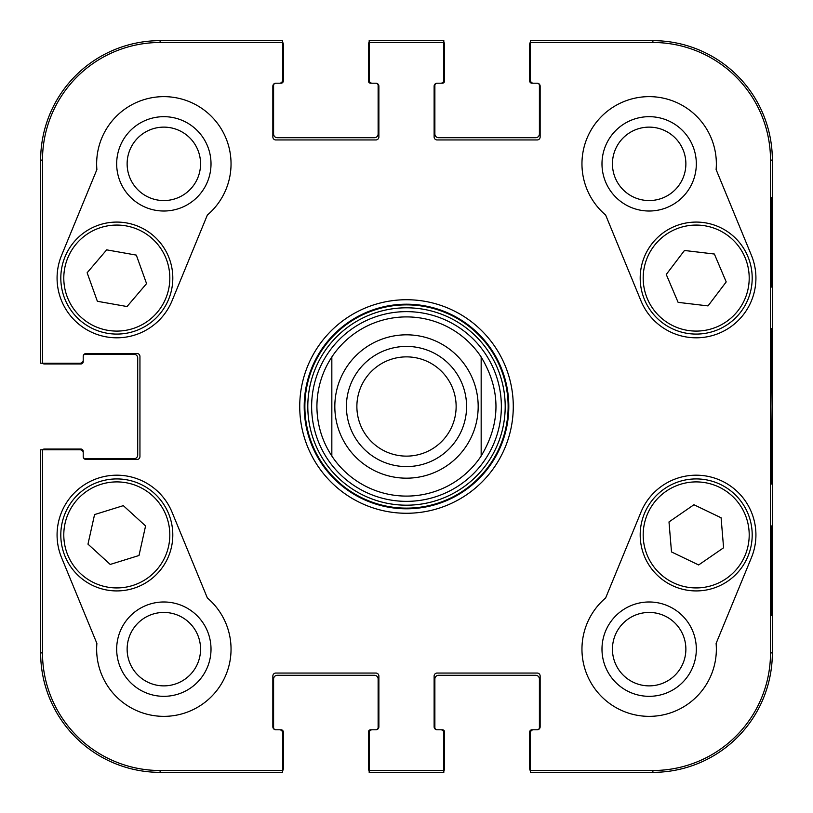 <?xml version="1.0" encoding="UTF-8"?>
<svg xmlns="http://www.w3.org/2000/svg" width="813" height="813" viewBox="0 0 813 813"><rect width="100%" height="100%" fill="white"/><g stroke="black" fill="none" stroke-linecap="round" stroke-linejoin="round"><path stroke-width="1.22" d="M127.133 649.16A36.707 36.707 0 0 1 182.203 617.362A36.707 36.707 0 0 1 182.203 680.948A36.707 36.707 0 0 1 127.133 649.16M612.443 163.84A36.707 36.707 0 0 1 667.514 132.052A36.707 36.707 0 0 1 667.514 195.638A36.707 36.707 0 0 1 612.443 163.84M612.443 649.16A36.707 36.707 0 0 1 667.514 617.362A36.707 36.707 0 0 1 667.514 680.948A36.707 36.707 0 0 1 612.443 649.16M127.133 163.84A36.707 36.707 0 0 1 182.203 132.052A36.707 36.707 0 0 1 182.203 195.638A36.707 36.707 0 0 1 127.133 163.84M403.837 311.674A94.867 94.867 0 0 0 325.708 456.225A94.867 94.867 0 0 0 489.954 451.601A94.867 94.867 0 0 0 403.837 311.674M116.676 649.16A47.164 47.164 0 0 0 187.427 690.003A47.164 47.164 0 0 0 187.427 608.307A47.164 47.164 0 0 0 116.676 649.16M116.676 163.84A47.164 47.164 0 0 0 187.427 204.693A47.164 47.164 0 0 0 187.427 122.997A47.164 47.164 0 0 0 116.676 163.84M601.986 163.84A47.164 47.164 0 0 0 672.737 204.693A47.164 47.164 0 0 0 672.737 122.997A47.164 47.164 0 0 0 601.986 163.84M601.986 649.16A47.164 47.164 0 0 0 672.737 690.003A47.164 47.164 0 0 0 672.737 608.307A47.164 47.164 0 0 0 601.986 649.16M771.689 525.96L771.161 525.96L771.689 525.96L771.689 615.553L771.161 615.553L771.161 525.96M771.689 615.553L771.161 615.553M771.689 197.447L771.161 197.447L771.689 197.447L771.689 287.04L771.161 287.04L771.161 197.447M771.689 287.04L771.161 287.04M772.187 406.5L771.507 328.889C771.141 324.55 770.673 381.846 770.887 436.764L771.507 484.03L772.187 406.5M770.511 160.11L770.511 652.89A117.621 117.621 0 0 1 652.89 770.511L530.442 770.511L530.442 772.35L652.89 772.35A119.46 119.46 0 0 0 772.35 652.89L772.35 160.11A119.46 119.46 0 0 0 652.89 40.65L530.442 40.65L530.442 42.489L652.89 42.489A117.621 117.621 0 0 1 770.511 160.11L772.35 160.11L772.35 652.89A119.46 119.46 0 0 1 652.89 772.35L533.43 772.35M530.442 42.489L530.442 80.223A2.988 2.988 0 0 0 533.43 83.211L537.159 83.211A2.988 2.988 0 0 1 540.147 86.198L540.147 136.97A2.988 2.988 0 0 1 537.159 139.948L437.109 139.948A2.988 2.988 0 0 1 434.122 136.97L434.122 86.198A2.988 2.988 0 0 1 437.109 83.211L440.849 83.211A2.988 2.988 0 0 0 443.827 80.223L443.827 40.65L369.173 40.65L369.173 80.223A2.988 2.988 0 0 0 372.151 83.211L375.891 83.211A2.988 2.988 0 0 1 378.878 86.198L378.878 136.97A2.988 2.988 0 0 1 375.891 139.948L275.841 139.948A2.988 2.988 0 0 1 272.853 136.97L272.853 86.198A2.988 2.988 0 0 1 275.841 83.211L279.57 83.211A2.988 2.988 0 0 0 282.558 80.223L282.558 40.65L160.11 40.65A119.46 119.46 0 0 0 40.65 160.11L40.65 363.198L80.223 363.198A2.988 2.988 0 0 0 83.211 360.21L83.211 356.48A2.988 2.988 0 0 1 86.198 353.492L136.97 353.492A2.988 2.988 0 0 1 139.948 356.48L139.948 456.52A2.988 2.988 0 0 1 136.97 459.508L86.198 459.508A2.988 2.988 0 0 1 83.211 456.52L83.211 452.79A2.988 2.988 0 0 0 80.223 449.802L40.65 449.802L40.65 652.89A119.46 119.46 0 0 0 160.11 772.35L282.558 772.35L282.558 732.777A2.988 2.988 0 0 0 279.57 729.789L275.841 729.789A2.988 2.988 0 0 1 272.853 726.802L272.853 676.03A2.988 2.988 0 0 1 275.841 673.052L375.891 673.052A2.988 2.988 0 0 1 378.878 676.03L378.878 726.802A2.988 2.988 0 0 1 375.891 729.789L372.151 729.789A2.988 2.988 0 0 0 369.173 732.777L369.173 772.35L443.827 772.35L443.827 770.511L369.173 770.511M605.644 215.049A67.194 67.194 0 0 1 623.571 101.706A67.194 67.194 0 0 1 716.111 169.571L751.425 255.333A59.735 59.735 0 0 1 718.936 333.31A59.735 59.735 0 0 1 640.959 300.82L605.644 215.049M96.889 169.571A67.194 67.194 0 0 1 189.429 101.706A67.194 67.194 0 0 1 207.356 215.049L172.041 300.82A59.735 59.735 0 0 1 94.064 333.31A59.735 59.735 0 0 1 61.575 255.333L96.889 169.571M61.575 557.667A59.735 59.735 0 0 1 94.064 479.69A59.735 59.735 0 0 1 172.041 512.18L207.356 597.951A67.194 67.194 0 0 1 189.429 711.294A67.194 67.194 0 0 1 96.889 643.429L61.575 557.667M716.111 643.429A67.194 67.194 0 0 1 623.571 711.294A67.194 67.194 0 0 1 605.644 597.951L640.959 512.18A59.735 59.735 0 0 1 718.936 479.69A59.735 59.735 0 0 1 751.425 557.667L716.111 643.429M304.214 406.5A102.286 102.286 0 0 1 457.648 317.913A102.286 102.286 0 0 1 457.648 495.087A102.286 102.286 0 0 1 304.214 406.5M299.733 406.5A106.767 106.767 0 0 0 459.884 498.969A106.767 106.767 0 0 0 459.884 314.031A106.767 106.767 0 0 0 299.733 406.5M443.827 770.511L443.827 732.777A2.988 2.988 0 0 0 440.849 729.789L437.109 729.789A2.988 2.988 0 0 1 434.122 726.802L434.122 676.03A2.988 2.988 0 0 1 437.109 673.052L537.159 673.052A2.988 2.988 0 0 1 540.147 676.03L540.147 726.802A2.988 2.988 0 0 1 537.159 729.789L533.43 729.789A2.988 2.988 0 0 0 530.442 732.777L530.442 770.511M369.173 42.489L443.827 42.489M42.489 363.198L42.489 160.11A117.621 117.621 0 0 1 160.11 42.489L282.558 42.489M282.558 770.511L160.11 770.511A117.621 117.621 0 0 1 42.489 652.89L42.489 449.802M698.641 564.964L671.497 551.936L668.997 521.926L693.946 504.741L721.09 517.769L723.59 547.779L698.641 564.964M664.424 488.806A55.995 55.995 0 0 0 672.138 585.492A55.995 55.995 0 0 0 752.015 530.462A55.995 55.995 0 0 0 664.424 488.806M666.264 274.469L684.465 250.475L714.373 254.032L726.212 281.918L708.011 305.912L678.113 302.355L666.264 274.469M747.736 256.186A55.995 55.995 0 0 0 651.467 244.388A55.995 55.995 0 0 0 689.383 333.665A55.995 55.995 0 0 0 747.736 256.186M87.133 272.772L106.666 249.855L136.32 255.109L146.564 283.615L127.031 306.542L97.377 301.288L87.133 272.772M169.511 259.144A55.995 55.995 0 0 0 74.064 241.908A55.995 55.995 0 0 0 106.859 333.188A55.995 55.995 0 0 0 169.511 259.144M94.562 514.578L123.322 505.645L145.578 525.94L138.993 555.503L110.233 564.435L87.977 544.141L94.562 514.578M171.462 547.098A55.995 55.995 0 0 0 100.019 481.499A55.995 55.995 0 0 0 78.932 576.173A55.995 55.995 0 0 0 171.462 547.098M530.442 770.856A3.73 3.73 0 0 1 529.69 768.62L529.69 732.035A2.236 2.236 0 0 1 531.936 729.789L537.159 729.789A2.236 2.236 0 0 0 539.405 727.554L539.405 679.018A3.73 3.73 0 0 0 535.665 675.288L438.603 675.288A3.73 3.73 0 0 0 434.874 679.018L434.874 727.554A2.236 2.236 0 0 0 437.109 729.789L442.343 729.789A2.236 2.236 0 0 1 444.579 732.035L444.579 768.62A3.73 3.73 0 0 1 443.827 770.856M440.849 772.35L372.151 772.35M369.173 770.856A3.73 3.73 0 0 1 368.421 768.62L368.421 732.035A2.236 2.236 0 0 1 370.657 729.789L375.891 729.789A2.236 2.236 0 0 0 378.126 727.554L378.126 679.018A3.73 3.73 0 0 0 374.397 675.288L277.335 675.288A3.73 3.73 0 0 0 273.595 679.018L273.595 727.554A2.236 2.236 0 0 0 275.841 729.789L281.064 729.789A2.236 2.236 0 0 1 283.31 732.035L283.31 768.62A3.73 3.73 0 0 1 282.558 770.856M42.144 449.802A3.73 3.73 0 0 1 44.38 449.061L80.965 449.061A2.236 2.236 0 0 1 83.211 451.296L83.211 456.52A2.236 2.236 0 0 0 85.446 458.766L133.982 458.766A3.73 3.73 0 0 0 137.712 455.036L137.712 357.964A3.73 3.73 0 0 0 133.982 354.234L85.446 354.234A2.236 2.236 0 0 0 83.211 356.48L83.211 361.704A2.236 2.236 0 0 1 80.965 363.939L44.38 363.939A3.73 3.73 0 0 1 42.144 363.198M279.57 772.35L160.11 772.35A119.46 119.46 0 0 1 40.65 652.89L40.65 452.79M282.558 42.144A3.73 3.73 0 0 1 283.31 44.38L283.31 80.965A2.236 2.236 0 0 1 281.064 83.211L275.841 83.211A2.236 2.236 0 0 0 273.595 85.446L273.595 133.982A3.73 3.73 0 0 0 277.335 137.712L374.397 137.712A3.73 3.73 0 0 0 378.126 133.982L378.126 85.446A2.236 2.236 0 0 0 375.891 83.211L370.657 83.211A2.236 2.236 0 0 1 368.421 80.965L368.421 44.38A3.73 3.73 0 0 1 369.173 42.144M40.65 360.21L40.65 160.11A119.46 119.46 0 0 1 160.11 40.65L279.57 40.65M443.827 42.144A3.73 3.73 0 0 1 444.579 44.38L444.579 80.965A2.236 2.236 0 0 1 442.343 83.211L437.109 83.211A2.236 2.236 0 0 0 434.874 85.446L434.874 133.982A3.73 3.73 0 0 0 438.603 137.712L535.665 137.712A3.73 3.73 0 0 0 539.405 133.982L539.405 85.446A2.236 2.236 0 0 0 537.159 83.211L531.936 83.211A2.236 2.236 0 0 1 529.69 80.965L529.69 44.38A3.73 3.73 0 0 1 530.442 42.144M372.151 40.65L440.849 40.65M533.43 40.65L652.89 40.65A119.46 119.46 0 0 1 772.35 160.11M481.164 356.978C500.899 389.996 500.899 423.004 481.164 456.022L481.164 356.978L481.164 456.022A89.593 89.593 0 0 1 331.836 456.022C322.019 440.981 317.04 424.467 316.907 406.5C317.04 388.533 322.019 372.019 331.836 356.978L331.836 456.022L331.836 356.978A89.593 89.593 0 0 1 481.164 356.978A89.593 89.593 0 0 0 331.836 356.978M456.134 406.5A49.634 49.634 0 0 1 381.683 449.477A49.634 49.634 0 0 1 381.683 363.523A49.634 49.634 0 0 1 456.134 406.5M466.581 406.5A60.081 60.081 0 0 0 376.46 354.468A60.081 60.081 0 0 0 376.46 458.532A60.081 60.081 0 0 0 466.581 406.5M403.644 304.916A101.625 101.625 0 0 0 319.956 459.772A101.625 101.625 0 0 0 495.91 454.823A101.625 101.625 0 0 0 403.644 304.916M403.726 307.842A98.698 98.698 0 0 0 322.446 458.227A98.698 98.698 0 0 0 493.328 453.42A98.698 98.698 0 0 0 403.726 307.842M772.35 652.89L770.511 652.89M652.89 772.35L652.89 770.511M652.89 40.65L652.89 42.489M160.11 40.65L160.11 42.489M40.65 652.89L42.489 652.89M40.65 160.11L42.489 160.11M160.11 772.35L160.11 770.511M666.121 491.265A53.008 53.008 0 0 1 749.037 530.706A53.008 53.008 0 0 1 673.428 582.789A53.008 53.008 0 0 1 666.121 491.265M744.982 257.355A53.008 53.008 0 0 1 689.739 330.698A53.008 53.008 0 0 1 653.855 246.187A53.008 53.008 0 0 1 744.982 257.355M166.695 260.15A53.008 53.008 0 0 1 107.387 330.251A53.008 53.008 0 0 1 76.341 243.839A53.008 53.008 0 0 1 166.695 260.15M168.545 546.448A53.008 53.008 0 0 1 80.954 573.968A53.008 53.008 0 0 1 100.914 484.345A53.008 53.008 0 0 1 168.545 546.448M481.164 456.022A89.593 89.593 0 0 1 331.836 456.022M334.824 406.5A71.676 71.676 0 0 1 442.343 344.427A71.676 71.676 0 0 1 442.343 468.573A71.676 71.676 0 0 1 334.824 406.5"/></g></svg>
